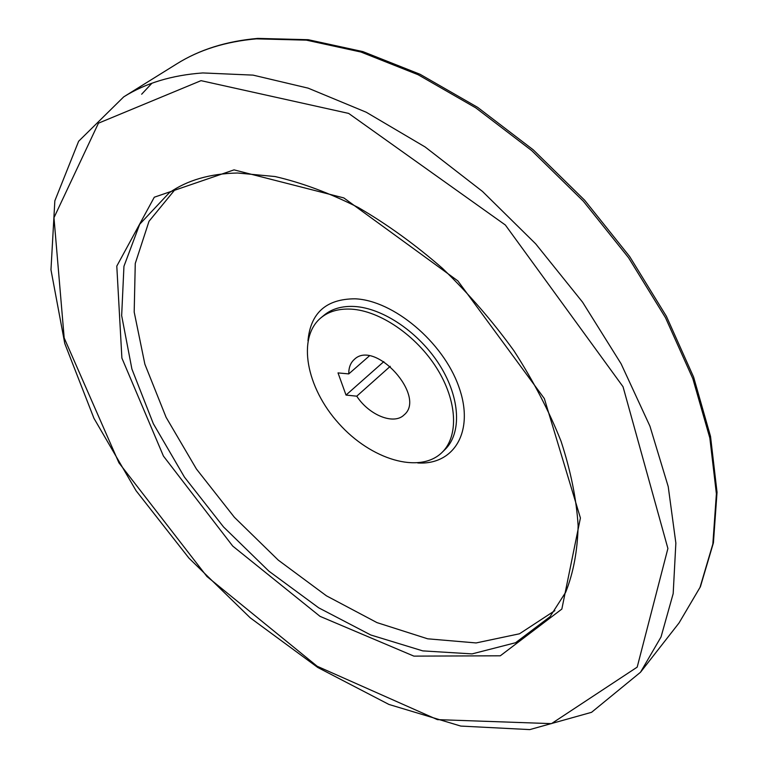 <?xml version="1.0" encoding="UTF-8"?>
<svg xmlns="http://www.w3.org/2000/svg" width="768" height="768" viewBox="0 0 768 768"><rect width="100%" height="100%" fill="white"/><g stroke="black" fill="none" stroke-linecap="round" stroke-linejoin="round"><path stroke-width="1.15" d="M356.755 396.182C368.995 415.142 393.83 425.242 404.064 414.931C426.864 396.614 374.909 338.774 354.259 359.482C350.496 362.861 348.672 367.67 348.778 373.901L338.016 372.902L346.022 395.069L356.755 396.182L390.259 366.317M351.168 309.139C338.842 308.515 328.781 311.395 320.966 317.77C296.746 337.728 306.346 387.763 338.784 423.475C370.819 459.542 419.539 474.442 441.974 452.496C458.851 436.291 457.392 401.069 436.867 368.362C416.448 335.626 379.93 310.704 351.168 309.139M175.795 188.63L149.011 221.29L135.264 263.453L134.189 312.058L144.874 364.195L166.09 417.293L196.426 469.008L234.365 517.267L278.285 560.141L326.458 595.834L376.973 622.608L427.68 638.813L476.112 642.941L519.504 633.782L554.842 610.646M346.022 395.069L383.818 361.622M348.778 373.901L369.312 355.958M441.974 452.496L444.922 449.616C461.818 433.392 460.406 398.198 439.939 365.539C419.578 332.861 383.098 307.997 354.355 306.48C342.029 305.875 331.958 308.765 324.144 315.149L320.966 317.77M417.725 462.95C454.291 465.283 474.96 431.059 458.726 386.486C443.021 341.933 393.322 300.317 355.056 298.81C326.246 298.906 310.55 312.883 307.978 340.762M169.238 192.787L139.699 224.246L123.946 266.304L121.661 315.619L131.904 369.043L153.341 423.725L184.445 477.12L223.555 526.973L268.934 571.19L318.701 607.824L370.771 634.992L422.794 650.89L472.07 653.894L515.568 642.73L550.003 616.723L565.661 592.282C573.379 572.966 577.526 550.781 578.131 525.715C576.48 499.248 570.787 471.11 561.072 441.312C549.043 411.014 533.328 380.842 513.936 350.774C492.672 321.341 468.902 293.904 442.627 268.474C415.363 244.694 387.302 224.4 358.445 207.59C329.664 193.075 301.853 182.717 275.021 176.534L237.562 173.011C210.067 173.597 187.286 180.192 169.238 192.787M234.038 169.872L154.291 197.213L116.794 266.112L121.891 358.08L163.43 456.077L232.733 546.086L320.006 616.339L413.894 656.122L500.294 655.805L561.84 609.072L580.416 517.978L544.358 398.592L457.872 280.906L343.834 197.923L234.038 169.872M201.034 80.659L98.438 123.187L53.971 217.699L64.186 337.958L118.915 462.787L206.918 576.49L317.165 666.25L437.386 719.626L551.472 723.638L637.19 667.133L667.901 548.486L623.03 386.717L505.344 224.995L348.653 113.405L201.034 80.659M256.387 38.851C225.571 41.578 199.046 49.901 176.822 63.84C199.565 49.613 226.56 41.126 257.808 38.4L308.218 39.706L362.89 51.61L420.058 74.275L477.61 107.338L533.261 149.837L584.659 200.227L629.635 256.493L666.384 316.262L693.6 377.04L710.534 436.435L717.034 492.288L713.414 542.851L700.406 586.742L679.027 622.973L700.022 587.366L712.848 544.013L716.39 493.805L709.853 438.077L692.832 378.643L665.491 317.702L628.541 257.702L583.325 201.187L531.677 150.557L475.805 107.885L418.099 74.717L360.922 52.022L306.403 40.147L256.387 38.851M151.93 83.232L141.658 94.214M123.715 96.874L78.634 141.254L54.845 200.813L50.966 269.789L64.79 343.555L93.936 418.272L136.07 490.723L188.928 558.106L250.253 617.846L317.77 667.478L388.934 704.448L460.8 726.077L529.795 729.6L591.552 712.32L640.502 672.25L661.027 636.979L673.181 593.635L675.859 543.082L668.227 486.634L649.92 426.125L621.101 363.792L582.566 302.16L535.709 243.869L482.477 191.424L425.165 146.995L366.24 112.234L308.141 88.147L253.056 75.12L202.8 72.941C171.946 75.168 145.584 83.146 123.715 96.874L176.822 63.84M640.502 672.25L679.027 622.973"/></g></svg>
